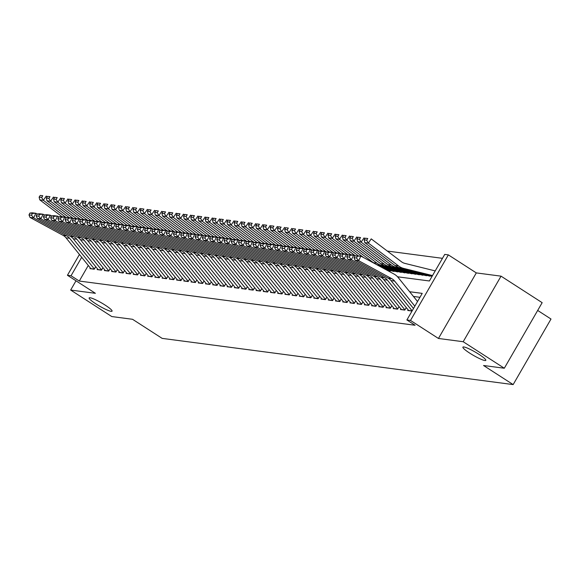 <?xml version="1.0" encoding="UTF-8"?>
<svg xmlns="http://www.w3.org/2000/svg" width="580" height="580" viewBox="0 0 580 580"><rect width="100%" height="100%" fill="white"/><g stroke="black" fill="none" stroke-linecap="round" stroke-linejoin="round"><path stroke-width="0.87" d="M469.735 353.133A13.231 1.885 30 0 1 462.905 347.13A13.231 1.885 30 0 1 478.978 354.351A13.231 1.885 30 0 1 485.815 360.361A13.231 1.885 30 0 1 469.735 353.133M95.983 303.935A13.231 1.885 30 0 1 89.146 297.924A13.231 1.885 30 0 1 105.226 305.152A13.231 1.885 30 0 1 112.063 311.156A13.231 1.885 30 0 1 95.983 303.935M397.554 276.79L429.388 280.981L444.737 254.402L448.347 254.881L410.495 320.443L406.885 319.964L422.226 293.386L409.654 291.733M476.303 272.904L438.451 338.466L463.188 341.721L504.31 368.235L542.162 302.673L501.04 276.16L476.303 272.904L448.347 254.881M537.674 310.438L551 319.029L513.148 384.591L162.146 338.379L132.537 319.29L111.773 316.557L70.658 290.051L95.396 293.306L67.432 275.282L79.438 254.482M442.467 258.325L387.338 251.067M463.188 341.721L501.04 276.16M75.994 280.8L70.658 290.051M408.102 309.807L407.718 310.474L412.032 311.039M400.874 308.857L400.497 309.524L404.825 310.09L406.29 307.56M393.653 307.907L393.269 308.567L397.604 309.14L399.069 306.61M386.432 306.958L386.048 307.618L390.384 308.19L391.841 305.66M379.211 306.008L378.827 306.668L383.162 307.24L384.62 304.71M371.99 305.058L371.606 305.718L375.941 306.291L377.399 303.76M364.762 304.108L364.385 304.768L368.713 305.334L370.178 302.811M357.541 303.151L357.164 303.818L361.492 304.384L362.957 301.861M350.32 302.202L349.936 302.869L354.271 303.434L355.728 300.904M343.099 301.252L342.715 301.912L347.05 302.485L348.507 299.954M335.878 300.302L335.494 300.962L339.829 301.535L341.286 299.005M328.657 299.352L328.273 300.012L332.608 300.585L334.065 298.055M321.429 298.403L321.052 299.062L325.38 299.635L326.844 297.105M314.208 297.453L313.824 298.113L318.159 298.685L319.623 296.155M306.987 296.496L306.602 297.163L310.938 297.728L312.395 295.205M299.766 295.546L299.382 296.213L303.717 296.779L305.174 294.248M292.545 294.596L292.161 295.256L296.496 295.829L297.953 293.299M285.317 293.647L284.939 294.306L289.268 294.879L290.732 292.349M278.095 292.697L277.719 293.357L282.047 293.93L283.511 291.399M270.875 291.747L270.49 292.407L274.826 292.98L276.283 290.45M263.654 290.798L263.269 291.457L267.605 292.03L269.062 289.5M256.433 289.84L256.048 290.507L260.384 291.073L261.841 288.55M249.212 288.891L248.827 289.558L253.163 290.123L254.62 287.593M241.983 287.941L241.606 288.601L245.935 289.173L247.399 286.643M234.762 286.991L234.385 287.651L238.713 288.224L240.178 285.693M227.541 286.041L227.157 286.701L231.493 287.274L232.95 284.744M220.32 285.092L219.936 285.751L224.271 286.324L225.729 283.794M213.099 284.142L212.715 284.802L217.05 285.375L218.508 282.844M205.871 283.185L205.494 283.852L209.822 284.418L211.287 281.894M198.65 282.235L198.273 282.902L202.601 283.468L204.066 280.938M191.429 281.286L191.045 281.945L195.38 282.518L196.838 279.988M184.208 280.336L183.824 280.995L188.159 281.568L189.617 279.038M176.987 279.386L176.603 280.046L180.938 280.618L182.395 278.088M169.766 278.436L169.382 279.096L173.717 279.669L175.174 277.138M162.538 277.486L162.161 278.146L166.489 278.719L167.953 276.189M155.317 276.529L154.94 277.196L159.268 277.762L160.732 275.239M148.096 275.58L147.712 276.247L152.047 276.812L153.504 274.289M140.875 274.63L140.49 275.29L144.826 275.863L146.283 273.332M133.654 273.68L133.269 274.34L137.605 274.913L139.062 272.382M126.425 272.731L126.049 273.39L130.384 273.963L131.841 271.433M119.204 271.781L118.828 272.44L123.156 273.013L124.62 270.483M111.984 270.831L111.599 271.491L115.935 272.063L117.399 269.533M104.763 269.874L104.378 270.541L108.714 271.106L110.171 268.583M97.541 268.924L97.157 269.591L101.493 270.157L102.95 267.634M88.283 265.452L79.272 281.053L415.106 325.264L406.885 319.964M419.963 297.308L413.453 296.452M90.32 267.974L89.936 268.634L94.272 269.207L95.729 266.677M438.451 338.466L410.495 320.443M79.272 281.053L71.043 275.754L67.432 275.282M504.31 368.235L483.546 365.501L513.148 384.591M81.707 257.288L71.043 275.754M90.966 268.772A7.236 6.771 -82.5 0 1 90.843 268.627L65.997 237.8A10.338 9.671 97.5 0 0 63.118 235.386L30.008 217.427L33.618 217.906L31.53 215.245L32.429 213.396L29.899 213.063L29 214.912L31.53 215.245M29.899 213.063L32.262 212.824L35.873 213.295L37.192 214.013M32.429 213.396L35.873 213.295L33.618 217.906L66.729 235.864A10.338 9.671 97.5 0 1 69.607 238.279L94.38 269.011M29 214.912L30.008 217.427M47.176 196.816L46.219 196.091L43.37 200.317L66.446 217.775M41.644 197.439L42.782 195.743L40.259 195.409L39.121 197.106L41.644 197.439L43.37 200.317L39.759 199.839L62.103 216.746M40.259 195.409L42.782 195.743M39.759 199.839L39.121 197.106M98.187 269.722A7.236 6.771 -82.5 0 1 98.063 269.577L73.225 238.75A10.338 9.671 97.5 0 0 70.34 236.335L37.236 218.385L40.846 218.856L38.751 216.195L39.65 214.354L37.127 214.02L36.221 215.862L38.751 216.195M37.127 214.02L39.483 213.774L43.101 214.245L44.413 214.963M39.65 214.354L43.101 214.245L40.846 218.856L73.95 236.814A10.338 9.671 97.5 0 1 76.835 239.228L101.601 269.961M36.221 215.862L37.236 218.385M105.408 270.671A7.236 6.771 -82.5 0 1 105.284 270.526L80.446 239.7A10.338 9.671 97.5 0 0 77.561 237.292L44.457 219.334L48.067 219.805L45.972 217.145L46.871 215.303L44.348 214.97L43.442 216.811L45.972 217.145M44.348 214.97L46.712 214.723L50.322 215.194L51.634 215.912M46.871 215.303L50.322 215.194L48.067 219.805L81.171 237.764A10.338 9.671 97.5 0 1 84.056 240.178L108.822 270.918M43.442 216.811L44.457 219.334M112.629 271.629A7.236 6.771 -82.5 0 1 112.505 271.476L87.667 240.656A10.338 9.671 97.5 0 0 84.781 238.242L51.678 220.284L55.288 220.755L53.193 218.094L54.099 216.253L51.569 215.919L50.67 217.761L53.193 218.094M51.569 215.919L53.933 215.673L57.543 216.151L58.856 216.862M54.099 216.253L57.543 216.151L55.288 220.755L88.392 238.713A10.338 9.671 97.5 0 1 91.278 241.128L116.051 271.868M50.67 217.761L51.678 220.284M119.85 272.578A7.236 6.771 -82.5 0 1 119.734 272.426L94.888 241.606A10.338 9.671 97.5 0 0 92.002 239.192L58.899 221.234L62.509 221.712L60.414 219.044L61.32 217.203L58.79 216.869L57.891 218.711L60.414 219.044M58.79 216.869L61.154 216.623L64.764 217.101L66.084 217.812M61.32 217.203L64.764 217.101L62.509 221.712L95.62 239.663A10.338 9.671 97.5 0 1 98.499 242.077L123.272 272.817M57.891 218.711L58.899 221.234M54.397 197.765L53.44 197.04L50.59 201.267L73.667 218.725M48.865 198.389L50.011 196.692L47.48 196.366L46.342 198.055L48.865 198.389L50.59 201.267L46.98 200.789L69.325 217.703M47.48 196.366L50.011 196.692M46.98 200.789L46.342 198.055M61.618 198.715L60.661 197.99L57.811 202.217L80.888 219.675M56.093 199.339L57.231 197.649L54.701 197.316L53.563 199.005L56.093 199.339L57.811 202.217L54.201 201.746L76.545 218.653M54.701 197.316L57.231 197.649M54.201 201.746L53.563 199.005M68.846 199.665L67.882 198.94L65.04 203.167L88.109 220.625M63.314 200.288L64.453 198.599L61.922 198.266L60.784 199.955L63.314 200.288L65.04 203.167L61.429 202.695L83.774 219.602M61.922 198.266L64.453 198.599M61.429 202.695L60.784 199.955M76.067 200.615L75.11 199.89L72.261 204.117L95.33 221.582M70.535 201.238L71.674 199.549L69.143 199.215L68.005 200.905L70.535 201.238L72.261 204.117L68.65 203.645L90.995 220.552M69.143 199.215L71.674 199.549M68.65 203.645L68.005 200.905M127.078 273.528A7.236 6.771 -82.5 0 1 126.955 273.383L102.109 242.556A10.338 9.671 97.5 0 0 99.231 240.142L66.12 222.183L69.731 222.662L67.642 219.994L68.541 218.152L66.011 217.819L65.112 219.668L67.642 219.994M66.011 217.819L68.375 217.573L71.985 218.051L73.305 218.762M68.541 218.152L71.985 218.051L69.731 222.662L102.841 240.62A10.338 9.671 97.5 0 1 105.719 243.027L130.493 273.767M65.112 219.668L66.12 222.183M83.288 201.564L82.331 200.839L79.482 205.073L102.551 222.531M77.756 202.188L78.894 200.499L76.371 200.165L75.233 201.855L77.756 202.188L79.482 205.073L75.871 204.595L98.216 221.502M76.371 200.165L78.894 200.499M75.871 204.595L75.233 201.855M134.299 274.478A7.236 6.771 -82.5 0 1 134.176 274.333L109.33 243.506A10.338 9.671 97.5 0 0 106.452 241.091L73.341 223.133L76.959 223.612L74.864 220.951L75.763 219.102L73.232 218.769L72.333 220.618L74.864 220.951M73.232 218.769L75.596 218.522L79.206 219.001L80.526 219.711M75.763 219.102L79.206 219.001L76.959 223.612L110.062 241.57A10.338 9.671 97.5 0 1 112.948 243.984L137.714 274.717M72.333 220.618L73.341 223.133M90.509 202.521L89.552 201.796L86.703 206.023L109.779 223.481M84.977 203.138L86.115 201.448L83.593 201.115L82.454 202.804L84.977 203.138L86.703 206.023L83.092 205.545L105.437 222.452M83.593 201.115L86.115 201.448M83.092 205.545L82.454 202.804M141.52 275.427A7.236 6.771 -82.5 0 1 141.397 275.282L116.558 244.456A10.338 9.671 97.5 0 0 113.673 242.041L80.569 224.083L84.18 224.561L82.084 221.901L82.983 220.052L80.46 219.719L79.554 221.567L82.084 221.901M80.46 219.719L82.824 219.479L86.434 219.95L87.747 220.668M82.983 220.052L86.434 219.95L84.18 224.561L117.283 242.52A10.338 9.671 97.5 0 1 120.169 244.934L144.935 275.667M79.554 221.567L80.569 224.083M97.73 203.471L96.773 202.746L93.924 206.973L117 224.431M92.206 204.088L93.344 202.398L90.814 202.065L89.675 203.761L92.206 204.088L93.924 206.973L90.313 206.494L112.658 223.401M90.814 202.065L93.344 202.398M90.313 206.494L89.675 203.761M148.741 276.377A7.236 6.771 -82.5 0 1 148.618 276.232L123.779 245.405A10.338 9.671 97.5 0 0 120.894 242.991L87.79 225.04L91.401 225.511L89.306 222.85L90.204 221.009L87.681 220.675L86.775 222.517L89.306 222.85M87.681 220.675L90.045 220.429L93.656 220.9L94.968 221.618M90.204 221.009L93.656 220.9L91.401 225.511L124.504 243.469A10.338 9.671 97.5 0 1 127.39 245.884L152.163 276.617M86.775 222.517L87.79 225.04M104.951 204.421L103.994 203.696L101.152 207.923L124.221 225.381M99.426 205.044L100.565 203.348L98.034 203.022L96.896 204.711L99.426 205.044L101.152 207.923L97.534 207.444L119.879 224.358M98.034 203.022L100.565 203.348M97.534 207.444L96.896 204.711M155.962 277.327A7.236 6.771 -82.5 0 1 155.839 277.182L131 246.355A10.338 9.671 97.5 0 0 128.115 243.948L95.011 225.99L98.622 226.461L96.526 223.8L97.433 221.959L94.903 221.625L94.003 223.467L96.526 223.8M94.903 221.625L97.266 221.379L100.876 221.85L102.196 222.568M97.433 221.959L100.876 221.85L98.622 226.461L131.725 244.419A10.338 9.671 97.5 0 1 134.611 246.833L159.384 277.574M94.003 223.467L95.011 225.99M163.183 278.284A7.236 6.771 -82.5 0 1 163.067 278.132L138.221 247.312A10.338 9.671 97.5 0 0 135.343 244.898L102.232 226.939L105.843 227.411L103.747 224.75L104.654 222.908L102.124 222.575L101.225 224.417L103.747 224.75M102.124 222.575L104.487 222.329L108.097 222.807L109.417 223.518M104.654 222.908L108.097 222.807L105.843 227.411L138.953 245.369A10.338 9.671 97.5 0 1 141.832 247.783L166.605 278.523M101.225 224.417L102.232 226.939M170.411 279.234A7.236 6.771 -82.5 0 1 170.288 279.082L145.442 248.262A10.338 9.671 97.5 0 0 142.564 245.847L109.453 227.889L113.064 228.368L110.976 225.7L111.875 223.858L109.344 223.525L108.446 225.366L110.976 225.7M109.344 223.525L111.708 223.278L115.319 223.757L116.638 224.467M111.875 223.858L115.319 223.757L113.064 228.368L146.174 246.319A10.338 9.671 97.5 0 1 149.053 248.733L173.826 279.473M108.446 225.366L109.453 227.889M177.632 280.183A7.236 6.771 -82.5 0 1 177.509 280.038L152.671 249.212A10.338 9.671 97.5 0 0 149.785 246.797L116.681 228.839L120.292 229.317L118.197 226.649L119.096 224.808L116.573 224.475L115.666 226.316L118.197 226.649M116.573 224.475L118.929 224.228L122.547 224.707L123.859 225.417M119.096 224.808L122.547 224.707L120.292 229.317L153.395 247.276A10.338 9.671 97.5 0 1 156.281 249.683L181.047 280.423M115.666 226.316L116.681 228.839M184.853 281.133A7.236 6.771 -82.5 0 1 184.73 280.988L159.891 250.161A10.338 9.671 97.5 0 0 157.006 247.747L123.903 229.789L127.513 230.267L125.418 227.606L126.317 225.758L123.794 225.424L122.888 227.273L125.418 227.606M123.794 225.424L126.157 225.178L129.768 225.656L131.08 226.367M126.317 225.758L129.768 225.656L127.513 230.267L160.617 248.225A10.338 9.671 97.5 0 1 163.502 250.64L188.268 281.373M122.888 227.273L123.903 229.789M192.074 282.083A7.236 6.771 -82.5 0 1 191.951 281.938L167.112 251.111A10.338 9.671 97.5 0 0 164.227 248.697L131.124 230.738L134.734 231.217L132.639 228.556L133.545 226.707L131.015 226.374L130.116 228.223L132.639 228.556M131.015 226.374L133.378 226.135L136.989 226.606L138.301 227.324M133.545 226.707L136.989 226.606L134.734 231.217L167.838 249.175A10.338 9.671 97.5 0 1 170.723 251.589L195.496 282.322M130.116 228.223L131.124 230.738M199.295 283.033A7.236 6.771 -82.5 0 1 199.179 282.888L174.333 252.061A10.338 9.671 97.5 0 0 171.448 249.646L138.344 231.695L141.955 232.167L139.86 229.506L140.766 227.657L138.236 227.331L137.337 229.173L139.86 229.506M138.236 227.331L140.599 227.085L144.21 227.556L145.529 228.274M140.766 227.657L144.21 227.556L141.955 232.167L175.066 250.125A10.338 9.671 97.5 0 1 177.944 252.539L202.717 283.272M137.337 229.173L138.344 231.695M206.524 283.982A7.236 6.771 -82.5 0 1 206.4 283.837L181.554 253.011A10.338 9.671 97.5 0 0 178.676 250.603L145.565 232.645L149.176 233.117L147.088 230.456L147.987 228.614L145.457 228.281L144.558 230.122L147.088 230.456M145.457 228.281L147.82 228.034L151.431 228.506L152.75 229.223M147.987 228.614L151.431 228.506L149.176 233.117L182.287 251.075A10.338 9.671 97.5 0 1 185.165 253.489L209.938 284.229M144.558 230.122L145.565 232.645M213.744 284.939A7.236 6.771 -82.5 0 1 213.621 284.787L188.775 253.968A10.338 9.671 97.5 0 0 185.897 251.553L152.786 233.595L156.404 234.066L154.309 231.405L155.208 229.564L152.678 229.231L151.779 231.072L154.309 231.405M152.678 229.231L155.041 228.984L158.652 229.463L159.971 230.173M155.208 229.564L158.652 229.463L156.404 234.066L189.508 252.024A10.338 9.671 97.5 0 1 192.393 254.439L217.159 285.179M151.779 231.072L152.786 233.595M220.965 285.889A7.236 6.771 -82.5 0 1 220.842 285.737L196.004 254.917A10.338 9.671 97.5 0 0 193.118 252.503L160.015 234.545L163.625 235.023L161.53 232.355L162.429 230.514L159.906 230.18L159 232.022L161.53 232.355M159.906 230.18L162.269 229.934L165.88 230.412L167.192 231.123M162.429 230.514L165.88 230.412L163.625 235.023L196.729 252.974A10.338 9.671 97.5 0 1 199.614 255.388L224.38 286.129M159 232.022L160.015 234.545M228.186 286.839A7.236 6.771 -82.5 0 1 228.063 286.694L203.225 255.867A10.338 9.671 97.5 0 0 200.339 253.453L167.236 235.494L170.846 235.973L168.751 233.305L169.65 231.463L167.127 231.13L166.221 232.971L168.751 233.305M167.127 231.13L169.49 230.883L173.101 231.362L174.413 232.073M169.65 231.463L173.101 231.362L170.846 235.973L203.95 253.931A10.338 9.671 97.5 0 1 206.835 256.338L231.608 287.078M166.221 232.971L167.236 235.494M235.407 287.789A7.236 6.771 -82.5 0 1 235.284 287.644L210.446 256.817A10.338 9.671 97.5 0 0 207.56 254.402L174.457 236.444L178.067 236.923L175.972 234.262L176.878 232.413L174.348 232.08L173.449 233.929L175.972 234.262M174.348 232.08L176.712 231.833L180.322 232.312L181.641 233.022M176.878 232.413L180.322 232.312L178.067 236.923L211.171 254.881A10.338 9.671 97.5 0 1 214.056 257.295L238.829 288.028M173.449 233.929L174.457 236.444M112.179 205.371L111.215 204.646L108.373 208.873L131.442 226.331M106.647 205.994L107.786 204.305L105.255 203.971L104.117 205.661L106.647 205.994L108.373 208.873L104.763 208.401L127.107 225.308M105.255 203.971L107.786 204.305M104.763 208.401L104.117 205.661M119.4 206.32L118.443 205.595L115.594 209.822L138.663 227.28M113.868 206.944L115.007 205.255L112.484 204.921L111.338 206.611L113.868 206.944L115.594 209.822L111.984 209.351L134.328 226.258M112.484 204.921L115.007 205.255M111.984 209.351L111.338 206.611M126.621 207.27L125.664 206.545L122.815 210.772L145.892 228.237M121.09 207.894L122.228 206.204L119.705 205.871L118.566 207.56L121.09 207.894L122.815 210.772L119.204 210.301L141.549 227.208M119.705 205.871L122.228 206.204M119.204 210.301L118.566 207.56M133.842 208.22L132.885 207.495L130.036 211.729L153.113 229.187M128.31 208.844L129.456 207.154L126.926 206.821L125.787 208.51L128.31 208.844L130.036 211.729L126.425 211.25L148.77 228.157M126.926 206.821L129.456 207.154M126.425 211.25L125.787 208.51M141.063 209.177L140.106 208.452L137.257 212.679L160.334 230.137M135.539 209.793L136.677 208.104L134.147 207.77L133.008 209.46L135.539 209.793L137.257 212.679L133.647 212.2L155.991 229.107M134.147 207.77L136.677 208.104M133.647 212.2L133.008 209.46M148.291 210.127L147.327 209.402L144.485 213.629L167.555 231.087M142.76 210.743L143.898 209.054L141.368 208.72L140.229 210.417L142.76 210.743L144.485 213.629L140.875 213.15L163.219 230.057M141.368 208.72L143.898 209.054M140.875 213.15L140.229 210.417M155.512 211.076L154.555 210.351L151.706 214.578L174.776 232.036M149.981 211.7L151.119 210.004L148.589 209.677L147.451 211.367L149.981 211.7L151.706 214.578L148.096 214.1L170.44 231.014M148.589 209.677L151.119 210.004M148.096 214.1L147.451 211.367M162.733 212.026L161.776 211.301L158.927 215.528L181.997 232.986M157.202 212.65L158.34 210.96L155.817 210.627L154.679 212.316L157.202 212.65L158.927 215.528L155.317 215.057L177.661 231.964M155.817 210.627L158.34 210.96M155.317 215.057L154.679 212.316M169.954 212.976L168.998 212.251L166.148 216.478L189.225 233.936M164.423 213.6L165.561 211.91L163.038 211.577L161.9 213.266L164.423 213.6L166.148 216.478L162.538 216.006L184.882 232.913M163.038 211.577L165.561 211.91M162.538 216.006L161.9 213.266M177.175 213.926L176.219 213.201L173.369 217.427L196.446 234.893M171.651 214.549L172.789 212.86L170.259 212.526L169.121 214.216L171.651 214.549L173.369 217.427L169.759 216.956L192.103 233.863M170.259 212.526L172.789 212.86M169.759 216.956L169.121 214.216M184.397 214.875L183.44 214.15L180.597 218.377L203.667 235.843M178.872 215.499L180.01 213.81L177.48 213.476L176.342 215.165L178.872 215.499L180.597 218.377L176.98 217.906L199.324 234.813M177.48 213.476L180.01 213.81M176.98 217.906L176.342 215.165M191.625 215.832L190.661 215.107L187.819 219.334L210.888 236.792M186.093 216.449L187.231 214.76L184.701 214.426L183.563 216.115L186.093 216.449L187.819 219.334L184.208 218.856L206.552 235.763M184.701 214.426L187.231 214.76M184.208 218.856L183.563 216.115M242.629 288.738A7.236 6.771 -82.5 0 1 242.512 288.594L217.667 257.767A10.338 9.671 97.5 0 0 214.788 255.352L181.678 237.394L185.288 237.873L183.193 235.212L184.099 233.363L181.569 233.03L180.67 234.878L183.193 235.212M181.569 233.03L183.932 232.79L187.543 233.262L188.862 233.979M184.099 233.363L187.543 233.262L185.288 237.873L218.399 255.831A10.338 9.671 97.5 0 1 221.277 258.245L246.05 288.978M180.67 234.878L181.678 237.394M249.857 289.688A7.236 6.771 -82.5 0 1 249.733 289.543L224.888 258.716A10.338 9.671 97.5 0 0 222.01 256.302L188.899 238.351L192.509 238.822L190.421 236.161L191.32 234.313L188.79 233.987L187.891 235.828L190.421 236.161M188.79 233.987L191.154 233.74L194.764 234.211L196.083 234.929M191.32 234.313L194.764 234.211L192.509 238.822L225.62 256.781A10.338 9.671 97.5 0 1 228.498 259.195L253.271 289.927M187.891 235.828L188.899 238.351M257.078 290.638A7.236 6.771 -82.5 0 1 256.954 290.493L232.116 259.666A10.338 9.671 97.5 0 0 229.231 257.259L196.127 239.301L199.737 239.772L197.642 237.111L198.541 235.27L196.018 234.936L195.112 236.778L197.642 237.111M196.018 234.936L198.374 234.69L201.992 235.161L203.305 235.879M198.541 235.27L201.992 235.161L199.737 239.772L232.841 257.73A10.338 9.671 97.5 0 1 235.726 260.144L260.493 290.877M195.112 236.778L196.127 239.301M264.299 291.588A7.236 6.771 -82.5 0 1 264.175 291.443L239.337 260.623A10.338 9.671 97.5 0 0 236.451 258.209L203.348 240.25L206.958 240.722L204.863 238.061L205.762 236.219L203.239 235.886L202.333 237.727L204.863 238.061M203.239 235.886L205.603 235.639L209.213 236.118L210.525 236.829M205.762 236.219L209.213 236.118L206.958 240.722L240.062 258.68A10.338 9.671 97.5 0 1 242.948 261.094L267.714 291.834M202.333 237.727L203.348 240.25M198.846 216.782L197.889 216.057L195.039 220.284L218.109 237.742M193.314 217.399L194.452 215.709L191.929 215.376L190.784 217.072L193.314 217.399L195.039 220.284L191.429 219.805L213.774 236.713M191.929 215.376L194.452 215.709M191.429 219.805L190.784 217.072M206.067 217.732L205.11 217.007L202.261 221.234L225.337 238.692M200.535 218.356L201.673 216.659L199.15 216.325L198.012 218.022L200.535 218.356L202.261 221.234L198.65 220.755L220.994 237.669M199.15 216.325L201.673 216.659M198.65 220.755L198.012 218.022M213.288 218.682L212.331 217.957L209.481 222.183L232.558 239.642M207.756 219.305L208.901 217.616L206.371 217.282L205.233 218.972L207.756 219.305L209.481 222.183L205.871 221.705L228.215 238.619M206.371 217.282L208.901 217.616M205.871 221.705L205.233 218.972M220.509 219.631L219.552 218.906L216.702 223.133L239.779 240.591M214.984 220.255L216.123 218.566L213.592 218.232L212.454 219.921L214.984 220.255L216.702 223.133L213.092 222.662L235.436 239.569M213.592 218.232L216.123 218.566M213.092 222.662L212.454 219.921M271.52 292.545A7.236 6.771 -82.5 0 1 271.396 292.392L246.558 261.573A10.338 9.671 97.5 0 0 243.673 259.159L210.569 241.2L214.18 241.679L212.084 239.011L212.99 237.169L210.46 236.836L209.561 238.677L212.084 239.011M210.46 236.836L212.824 236.589L216.434 237.068L217.746 237.778M212.99 237.169L216.434 237.068L214.18 241.679L247.283 259.63A10.338 9.671 97.5 0 1 250.168 262.044L274.942 292.784M209.561 238.677L210.569 241.2M227.737 220.581L226.773 219.856L223.931 224.083L247 241.548M222.205 221.205L223.344 219.515L220.813 219.182L219.675 220.871L222.205 221.205L223.931 224.083L220.32 223.612L242.665 240.519M220.813 219.182L223.344 219.515M220.32 223.612L219.675 220.871M278.741 293.494A7.236 6.771 -82.5 0 1 278.625 293.342L253.779 262.523A10.338 9.671 97.5 0 0 250.893 260.108L217.79 242.15L221.4 242.629L219.305 239.96L220.212 238.119L217.681 237.786L216.782 239.627L219.305 239.96M217.681 237.786L220.045 237.539L223.655 238.018L224.975 238.728M220.212 238.119L223.655 238.018L221.4 242.629L254.511 260.587A10.338 9.671 97.5 0 1 257.389 262.994L282.163 293.734M216.782 239.627L217.79 242.15M234.958 221.531L234.001 220.806L231.152 225.033L254.221 242.498M229.426 222.155L230.564 220.465L228.034 220.132L226.896 221.821L229.426 222.155L231.152 225.033L227.541 224.561L249.886 241.469M228.034 220.132L230.564 220.465M227.541 224.561L226.896 221.821M285.969 294.444A7.236 6.771 -82.5 0 1 285.846 294.299L261 263.472A10.338 9.671 97.5 0 0 258.122 261.058L225.011 243.1L228.621 243.578L226.533 240.91L227.432 239.069L224.902 238.735L224.003 240.584L226.533 240.91M224.902 238.735L227.266 238.489L230.876 238.967L232.196 239.678M227.432 239.069L230.876 238.967L228.621 243.578L261.732 261.536A10.338 9.671 97.5 0 1 264.611 263.951L289.384 294.683M224.003 240.584L225.011 243.1M242.179 222.488L241.222 221.763L238.373 225.99L261.442 243.448M236.647 223.104L237.786 221.415L235.262 221.082L234.124 222.771L236.647 223.104L238.373 225.99L234.762 225.511L257.107 242.418M235.262 221.082L237.786 221.415M234.762 225.511L234.124 222.771M293.19 295.394A7.236 6.771 -82.5 0 1 293.067 295.249L268.221 264.422A10.338 9.671 97.5 0 0 265.343 262.008L232.232 244.049L235.85 244.528L233.755 241.867L234.654 240.018L232.123 239.685L231.224 241.534L233.755 241.867M232.123 239.685L234.487 239.446L238.097 239.917L239.417 240.635M234.654 240.018L238.097 239.917L235.85 244.528L268.953 262.486A10.338 9.671 97.5 0 1 271.839 264.9L296.605 295.633M231.224 241.534L232.232 244.049M249.4 223.438L248.443 222.713L245.594 226.939L268.671 244.398M243.868 224.054L245.006 222.365L242.483 222.031L241.345 223.728L243.868 224.054L245.594 226.939L241.983 226.461L264.328 243.368M242.483 222.031L245.006 222.365M241.983 226.461L241.345 223.728M300.411 296.344A7.236 6.771 -82.5 0 1 300.288 296.199L275.449 265.372A10.338 9.671 97.5 0 0 272.564 262.957L239.46 244.999L243.071 245.478L240.975 242.817L241.874 240.968L239.351 240.642L238.445 242.483L240.975 242.817M239.351 240.642L241.715 240.395L245.325 240.867L246.638 241.585M241.874 240.968L245.325 240.867L243.071 245.478L276.174 263.436A10.338 9.671 97.5 0 1 279.06 265.85L303.826 296.583M238.445 242.483L239.46 244.999M256.621 224.387L255.664 223.662L252.815 227.889L275.892 245.347M251.096 225.011L252.235 223.314L249.704 222.981L248.566 224.677L251.096 225.011L252.815 227.889L249.204 227.411L271.549 244.325M249.704 222.981L252.235 223.314M249.204 227.411L248.566 224.677M307.632 297.293A7.236 6.771 -82.5 0 1 307.509 297.149L282.67 266.321A10.338 9.671 97.5 0 0 279.785 263.914L246.681 245.956L250.292 246.427L248.196 243.767L249.095 241.925L246.573 241.592L245.666 243.433L248.196 243.767M246.573 241.592L248.936 241.345L252.546 241.817L253.859 242.534M249.095 241.925L252.546 241.817L250.292 246.427L283.395 264.386A10.338 9.671 97.5 0 1 286.281 266.8L311.054 297.533M245.666 243.433L246.681 245.956M263.842 225.337L262.885 224.612L260.043 228.839L283.113 246.297M258.317 225.961L259.456 224.271L256.925 223.938L255.787 225.627L258.317 225.961L260.043 228.839L256.425 228.361L278.77 245.275M256.925 223.938L259.456 224.271M256.425 228.361L255.787 225.627M314.853 298.243A7.236 6.771 -82.5 0 1 314.73 298.098L289.891 267.279A10.338 9.671 97.5 0 0 287.006 264.864L253.902 246.906L257.513 247.377L255.417 244.716L256.324 242.875L253.793 242.542L252.894 244.383L255.417 244.716M253.793 242.542L256.157 242.295L259.767 242.774L261.087 243.484M256.324 242.875L259.767 242.774L257.513 247.377L290.616 265.336A10.338 9.671 97.5 0 1 293.502 267.75L318.275 298.49M252.894 244.383L253.902 246.906M271.07 226.287L270.106 225.562L267.264 229.789L290.333 247.247M265.538 226.911L266.677 225.221L264.146 224.888L263.008 226.577L265.538 226.911L267.264 229.789L263.654 229.317L285.998 246.225M264.146 224.888L266.677 225.221M263.654 229.317L263.008 226.577M322.074 299.2A7.236 6.771 -82.5 0 1 321.958 299.048L297.112 268.228A10.338 9.671 97.5 0 0 294.234 265.814L261.123 247.856L264.734 248.327L262.638 245.666L263.545 243.825L261.014 243.491L260.115 245.333L262.638 245.666M261.014 243.491L263.378 243.245L266.988 243.723L268.308 244.434M263.545 243.825L266.988 243.723L264.734 248.327L297.844 266.285A10.338 9.671 97.5 0 1 300.723 268.7L325.496 299.439M260.115 245.333L261.123 247.856M278.291 227.237L277.334 226.512L274.485 230.738L297.555 248.204M272.76 227.86L273.898 226.171L271.375 225.838L270.229 227.527L272.76 227.86L274.485 230.738L270.875 230.267L293.219 247.174M271.375 225.838L273.898 226.171M270.875 230.267L270.229 227.527M329.302 300.15A7.236 6.771 -82.5 0 1 329.179 299.998L304.333 269.178A10.338 9.671 97.5 0 0 301.455 266.764L268.344 248.805L271.955 249.284L269.867 246.616L270.766 244.774L268.236 244.441L267.337 246.282L269.867 246.616M268.236 244.441L270.599 244.194L274.209 244.673L275.529 245.383M270.766 244.774L274.209 244.673L271.955 249.284L305.065 267.242A10.338 9.671 97.5 0 1 307.944 269.649L332.717 300.389M267.337 246.282L268.344 248.805M285.512 228.186L284.555 227.462L281.706 231.688L304.783 249.154M279.981 228.81L281.119 227.121L278.596 226.787L277.457 228.476L279.981 228.81L281.706 231.688L278.095 231.217L300.44 248.124M278.596 226.787L281.119 227.121M278.095 231.217L277.457 228.476M336.523 301.1A7.236 6.771 -82.5 0 1 336.4 300.955L311.562 270.128A10.338 9.671 97.5 0 0 308.676 267.714L275.572 249.755L279.183 250.234L277.088 247.566L277.987 245.724L275.464 245.391L274.558 247.239L277.088 247.566M275.464 245.391L277.82 245.144L281.438 245.623L282.75 246.333M277.987 245.724L281.438 245.623L279.183 250.234L312.286 268.192A10.338 9.671 97.5 0 1 315.172 270.606L339.938 301.339M274.558 247.239L275.572 249.755M292.733 229.143L291.776 228.418L288.927 232.645L312.004 250.103M287.201 229.76L288.347 228.07L285.817 227.737L284.678 229.426L287.201 229.76L288.927 232.645L285.317 232.167L307.661 249.074M285.817 227.737L288.347 228.07M285.317 232.167L284.678 229.426M343.744 302.049A7.236 6.771 -82.5 0 1 343.621 301.904L318.782 271.077A10.338 9.671 97.5 0 0 315.897 268.663L282.793 250.705L286.404 251.183L284.309 248.523L285.208 246.674L282.685 246.34L281.779 248.189L284.309 248.523M282.685 246.34L285.048 246.101L288.659 246.573L289.971 247.29M285.208 246.674L288.659 246.573L286.404 251.183L319.507 269.142A10.338 9.671 97.5 0 1 322.393 271.556L347.159 302.289M281.779 248.189L282.793 250.705M299.954 230.093L298.997 229.368L296.148 233.595L319.225 251.053M294.43 230.71L295.568 229.02L293.038 228.687L291.899 230.383L294.43 230.71L296.148 233.595L292.537 233.117L314.882 250.024M293.038 228.687L295.568 229.02M292.537 233.117L291.899 230.383M350.965 302.999A7.236 6.771 -82.5 0 1 350.842 302.854L326.004 272.027A10.338 9.671 97.5 0 0 323.118 269.613L290.014 251.655L293.625 252.133L291.53 249.472L292.436 247.624L289.906 247.298L289.007 249.139L291.53 249.472M289.906 247.298L292.269 247.051L295.88 247.522L297.192 248.24M292.436 247.624L295.88 247.522L293.625 252.133L326.728 270.091A10.338 9.671 97.5 0 1 329.614 272.506L354.387 303.238M289.007 249.139L290.014 251.655M307.175 231.043L306.218 230.318L303.376 234.545L326.446 252.003M301.651 231.667L302.789 229.97L300.259 229.637L299.12 231.333L301.651 231.667L303.376 234.545L299.766 234.066L322.11 250.973M300.259 229.637L302.789 229.97M299.766 234.066L299.12 231.333M358.186 303.949A7.236 6.771 -82.5 0 1 358.07 303.804L333.224 272.977A10.338 9.671 97.5 0 0 330.339 270.563L297.236 252.612L300.846 253.083L298.751 250.422L299.657 248.581L297.127 248.247L296.228 250.089L298.751 250.422M297.127 248.247L299.49 248.001L303.101 248.472L304.42 249.19M299.657 248.581L303.101 248.472L300.846 253.083L333.957 271.041A10.338 9.671 97.5 0 1 336.835 273.455L361.608 304.188M296.228 250.089L297.236 252.612M314.404 231.993L313.446 231.268L310.597 235.494L333.667 252.952M308.872 232.616L310.01 230.92L307.48 230.594L306.341 232.283L308.872 232.616L310.597 235.494L306.987 235.016L329.331 251.93M307.48 230.594L310.01 230.92M306.987 235.016L306.341 232.283M365.414 304.899A7.236 6.771 -82.5 0 1 365.291 304.754L340.445 273.934A10.338 9.671 97.5 0 0 337.567 271.52L304.457 253.561L308.067 254.033L305.979 251.372L306.878 249.53L304.348 249.197L303.449 251.038L305.979 251.372M304.348 249.197L306.711 248.95L310.322 249.429L311.641 250.139M306.878 249.53L310.322 249.429L308.067 254.033L341.178 271.991A10.338 9.671 97.5 0 1 344.056 274.405L368.829 305.145M303.449 251.038L304.457 253.561M321.625 232.942L320.668 232.218L317.818 236.444L340.888 253.902M386.657 270.062L390.398 270.99M316.093 233.566L317.231 231.877L314.708 231.543L313.57 233.232L316.093 233.566L317.818 236.444L314.208 235.973L336.552 252.88M314.708 231.543L317.231 231.877M314.208 235.973L313.57 233.232M372.635 305.856A7.236 6.771 -82.5 0 1 372.512 305.704L347.666 274.884A10.338 9.671 97.5 0 0 344.788 272.469L311.677 254.511L315.295 254.982L313.2 252.322L314.099 250.48L311.569 250.147L310.67 251.988L313.2 252.322M311.569 250.147L313.932 249.9L317.543 250.379L318.862 251.089M314.099 250.48L317.543 250.379L315.295 254.982L348.399 272.941A10.338 9.671 97.5 0 1 351.284 275.355L376.05 306.095M310.67 251.988L311.677 254.511M328.845 233.892L327.888 233.167L325.039 237.394L348.116 254.852M383.808 268.518L397.619 271.94M385.229 269.287L394.009 271.462M323.314 234.516L324.452 232.826L321.929 232.493L320.791 234.182L323.314 234.516L325.039 237.394L321.429 236.923L343.773 253.83M321.929 232.493L324.452 232.826M321.429 236.923L320.791 234.182M379.857 306.805A7.236 6.771 -82.5 0 1 379.733 306.653L354.895 275.833A10.338 9.671 97.5 0 0 352.009 273.419L318.906 255.461L322.516 255.939L320.421 253.271L321.32 251.43L318.797 251.096L317.891 252.938L320.421 253.271M318.797 251.096L321.161 250.85L324.771 251.329L326.083 252.039M321.32 251.43L324.771 251.329L322.516 255.939L355.62 273.89A10.338 9.671 97.5 0 1 358.505 276.305L383.271 307.045M317.891 252.938L318.906 255.461M336.067 234.842L335.11 234.117L332.26 238.344L355.337 255.809M380.966 266.974L404.847 272.89M382.387 267.743L401.237 272.419M330.542 235.465L331.68 233.776L329.15 233.443L328.012 235.132L330.542 235.465L332.26 238.344L328.65 237.873L350.994 254.78M329.15 233.443L331.68 233.776M328.65 237.873L328.012 235.132M387.077 307.755A7.236 6.771 -82.5 0 1 386.954 307.61L362.116 276.783A10.338 9.671 97.5 0 0 359.23 274.369L326.127 256.411L329.737 256.889L327.642 254.221L328.541 252.38L326.018 252.046L325.112 253.895L327.642 254.221M326.018 252.046L328.381 251.8L331.992 252.278L333.304 252.989M328.541 252.38L331.992 252.278L329.737 256.889L362.841 274.848A10.338 9.671 97.5 0 1 365.726 277.262L390.5 307.994M325.112 253.895L326.127 256.411M343.287 235.799L342.33 235.074L339.488 239.301L363.653 257.585M378.116 265.43L412.068 273.84M379.537 266.205L408.458 273.368M337.763 236.415L338.901 234.726L336.371 234.393L335.233 236.082L337.763 236.415L339.488 239.301L335.871 238.822L358.215 255.729M336.371 234.393L338.901 234.726M335.871 238.822L335.233 236.082M394.298 308.705A7.236 6.771 -82.5 0 1 394.175 308.56L369.337 277.733A10.338 9.671 97.5 0 0 366.451 275.319L333.348 257.361L336.958 257.839L334.863 255.178L335.769 253.329L333.239 252.996L332.34 254.845L334.863 255.178M333.239 252.996L335.602 252.757L339.213 253.228L340.532 253.946M335.769 253.329L339.213 253.228L336.958 257.839L370.062 275.797A10.338 9.671 97.5 0 1 372.947 278.212L397.721 308.944M332.34 254.845L333.348 257.361M350.516 236.749L349.551 236.024L346.709 240.25L376.964 263.146A15.5 14.507 97.5 0 0 381.988 265.553L419.289 274.789M375.405 263.958A15.5 14.507 97.5 0 0 378.377 265.075L415.679 274.318M344.984 237.365L346.122 235.676L343.592 235.342L342.454 237.039L344.984 237.365L346.709 240.25L343.099 239.772L373.353 262.668A15.5 14.507 97.5 0 0 374.854 263.661M343.592 235.342L346.122 235.676M343.099 239.772L342.454 237.039M401.52 309.655A7.236 6.771 -82.5 0 1 401.403 309.51L376.558 278.683A10.338 9.671 97.5 0 0 373.679 276.269L340.569 258.31L344.179 258.789L342.084 256.128L342.99 254.279L340.46 253.953L339.561 255.794L342.084 256.128M340.46 253.953L342.824 253.706L346.434 254.178L347.754 254.895M342.99 254.279L346.434 254.178L344.179 258.789L377.29 276.747A10.338 9.671 97.5 0 1 380.168 279.161L404.941 309.894M339.561 255.794L340.569 258.31M357.737 237.698L356.78 236.974L353.93 241.2L384.185 264.096A15.5 14.507 97.5 0 0 389.209 266.503L426.51 275.746M352.205 238.322L353.343 236.625L350.82 236.292L349.675 237.988L352.205 238.322L353.93 241.2L350.32 240.722L380.574 263.617A15.5 14.507 97.5 0 0 385.599 266.024L422.9 275.268M350.82 236.292L353.343 236.625M350.32 240.722L349.675 237.988M408.748 310.605A7.236 6.771 -82.5 0 1 408.625 310.459L383.779 279.632A10.338 9.671 97.5 0 0 380.9 277.218L347.79 259.267L351.4 259.738L349.312 257.078L350.211 255.236L347.681 254.903L346.782 256.744L349.312 257.078M347.681 254.903L350.044 254.656L353.655 255.127L354.974 255.845M350.211 255.236L353.655 255.127L351.4 259.738L384.511 277.697A10.338 9.671 97.5 0 1 387.389 280.111L412.155 310.837M346.782 256.744L347.79 259.267M364.958 238.648L364.001 237.923L361.151 242.15L391.406 265.046A15.5 14.507 97.5 0 0 396.43 267.452L432.1 276.29M359.426 239.272L360.564 237.575L358.041 237.249L356.903 238.938L359.426 239.272L361.151 242.15L357.541 241.671L387.795 264.567A15.5 14.507 97.5 0 0 392.82 266.974L430.121 276.218M358.041 237.249L360.564 237.575M357.541 241.671L356.903 238.938M413.504 308.502L391.007 280.589A10.338 9.671 97.5 0 0 388.122 278.175L355.018 260.217L358.629 260.688L356.533 258.027L357.432 256.186L354.909 255.852L354.003 257.694L356.533 258.027M354.909 255.852L360.883 256.084L393.987 274.036A15.5 14.507 -82.5 0 1 398.308 277.661L417.535 301.513M357.432 256.186L360.883 256.084L358.629 260.688L391.732 278.646A10.338 9.671 97.5 0 1 394.617 281.061L414.845 306.168M354.003 257.694L355.018 260.217M435.21 270.904L404.825 263.371A10.338 9.671 -82.5 0 1 401.476 261.769L371.222 238.873L368.373 243.1L398.627 265.995A15.5 14.507 97.5 0 0 403.651 268.402L432.521 275.558M366.647 240.221L367.793 238.532L365.262 238.199L364.124 239.888L366.647 240.221L368.373 243.1L364.762 242.629L395.016 265.517A15.5 14.507 97.5 0 0 400.04 267.931L432.31 275.921M365.262 238.199L367.793 238.532M364.762 242.629L364.124 239.888M65.997 237.8L69.607 238.279M63.118 235.386L66.729 235.864M90.843 268.627L94.337 269.084M73.225 238.75L76.835 239.228M70.34 236.335L73.95 236.814M98.063 269.577L101.558 270.041M80.446 239.7L84.056 240.178M77.561 237.292L81.171 237.764M105.284 270.526L108.786 270.99M87.667 240.656L91.278 241.128M84.781 238.242L88.392 238.713M112.505 271.476L116.007 271.94M94.888 241.606L98.499 242.077M92.002 239.192L95.62 239.663M119.734 272.426L123.228 272.89M102.109 242.556L105.719 243.027M99.231 240.142L102.841 240.62M126.955 273.383L130.449 273.84M109.33 243.506L112.948 243.984M106.452 241.091L110.062 241.57M134.176 274.333L137.67 274.789M116.558 244.456L120.169 244.934M113.673 242.041L117.283 242.52M141.397 275.282L144.899 275.739M123.779 245.405L127.39 245.884M120.894 242.991L124.504 243.469M148.618 276.232L152.119 276.689M131 246.355L134.611 246.833M128.115 243.948L131.725 244.419M155.839 277.182L159.34 277.646M138.221 247.312L141.832 247.783M135.343 244.898L138.953 245.369M163.067 278.132L166.561 278.596M145.442 248.262L149.053 248.733M142.564 245.847L146.174 246.319M170.288 279.082L173.782 279.546M152.671 249.212L156.281 249.683M149.785 246.797L153.395 247.276M177.509 280.038L181.004 280.495M159.891 250.161L163.502 250.64M157.006 247.747L160.617 248.225M184.73 280.988L188.232 281.445M167.112 251.111L170.723 251.589M164.227 248.697L167.838 249.175M191.951 281.938L195.453 282.395M174.333 252.061L177.944 252.539M171.448 249.646L175.066 250.125M199.179 282.888L202.674 283.344M181.554 253.011L185.165 253.489M178.676 250.603L182.287 251.075M206.4 283.837L209.895 284.301M188.775 253.968L192.393 254.439M185.897 251.553L189.508 252.024M213.621 284.787L217.116 285.251M196.004 254.917L199.614 255.388M193.118 252.503L196.729 252.974M220.842 285.737L224.344 286.201M203.225 255.867L206.835 256.338M200.339 253.453L203.95 253.931M228.063 286.694L231.565 287.151M210.446 256.817L214.056 257.295M207.56 254.402L211.171 254.881M235.284 287.644L238.786 288.101M217.667 257.767L221.277 258.245M214.788 255.352L218.399 255.831M242.512 288.594L246.007 289.05M224.888 258.716L228.498 259.195M222.01 256.302L225.62 256.781M249.733 289.543L253.228 290M232.116 259.666L235.726 260.144M229.231 257.259L232.841 257.73M256.954 290.493L260.449 290.957M239.337 260.623L242.948 261.094M236.451 258.209L240.062 258.68M264.175 291.443L267.677 291.907M246.558 261.573L250.168 262.044M243.673 259.159L247.283 259.63M271.396 292.392L274.898 292.856M253.779 262.523L257.389 262.994M250.893 260.108L254.511 260.587M278.625 293.342L282.119 293.806M261 263.472L264.611 263.951M258.122 261.058L261.732 261.536M285.846 294.299L289.34 294.756M268.221 264.422L271.839 264.9M265.343 262.008L268.953 262.486M293.067 295.249L296.561 295.706M275.449 265.372L279.06 265.85M272.564 262.957L276.174 263.436M300.288 296.199L303.789 296.656M282.67 266.321L286.281 266.8M279.785 263.914L283.395 264.386M307.509 297.149L311.01 297.613M289.891 267.279L293.502 267.75M287.006 264.864L290.616 265.336M314.73 298.098L318.231 298.562M297.112 268.228L300.723 268.7M294.234 265.814L297.844 266.285M321.958 299.048L325.452 299.512M304.333 269.178L307.944 269.649M301.455 266.764L305.065 267.242M329.179 299.998L332.673 300.462M311.562 270.128L315.172 270.606M308.676 267.714L312.286 268.192M336.4 300.955L339.894 301.411M318.782 271.077L322.393 271.556M315.897 268.663L319.507 269.142M343.621 301.904L347.123 302.361M326.004 272.027L329.614 272.506M323.118 269.613L326.728 270.091M350.842 302.854L354.344 303.311M333.224 272.977L336.835 273.455M330.339 270.563L333.957 271.041M358.07 303.804L361.565 304.268M340.445 273.934L344.056 274.405M337.567 271.52L341.178 271.991M365.291 304.754L368.786 305.218M347.666 274.884L351.284 275.355M344.788 272.469L348.399 272.941M372.512 305.704L376.007 306.168M354.895 275.833L358.505 276.305M352.009 273.419L355.62 273.89M379.733 306.653L383.235 307.117M362.116 276.783L365.726 277.262M359.23 274.369L362.841 274.848M386.954 307.61L390.456 308.067M369.337 277.733L372.947 278.212M366.451 275.319L370.062 275.797M394.175 308.56L397.677 309.017M376.964 263.146L373.353 262.668M381.988 265.553L378.377 265.075M376.558 278.683L380.168 279.161M373.679 276.269L377.29 276.747M401.403 309.51L404.898 309.966M384.185 264.096L380.574 263.617M389.209 266.503L385.599 266.024M383.779 279.632L387.389 280.111M380.9 277.218L384.511 277.697M408.625 310.459L412.104 310.916M391.406 265.046L387.795 264.567M396.43 267.452L392.82 266.974M391.007 280.589L394.617 281.061M388.122 278.175L391.732 278.646M398.627 265.995L395.016 265.517M403.651 268.402L400.04 267.931"/></g></svg>
